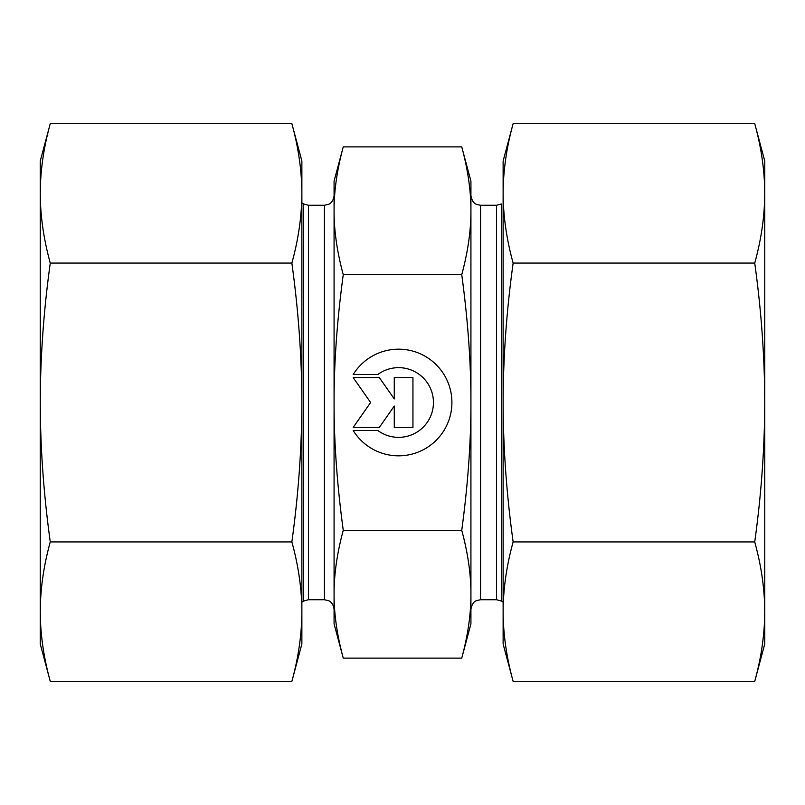 <?xml version="1.0" encoding="UTF-8"?>
<svg xmlns="http://www.w3.org/2000/svg" width="805" height="805" viewBox="0 0 805 805"><rect width="100%" height="100%" fill="white"/><g stroke="black" fill="none" stroke-linecap="round" stroke-linejoin="round"><path stroke-width="1.21" d="M353.204 374.496A53.321 53.321 0 0 1 433.261 361.988A53.321 53.321 0 0 1 433.261 443.012A53.321 53.321 0 0 1 353.204 430.504L377.847 430.504A34.846 34.846 0 0 0 424.416 379.105A34.846 34.846 0 0 0 377.847 374.496L353.204 374.496M394.279 377.615L412.945 377.615L412.945 427.385L394.279 427.385L394.279 406.062L379.346 427.385L353.204 427.385L370.632 402.5L353.204 377.615L379.346 377.615L394.279 398.938L394.279 377.615M334.075 210.779L334.075 181.125L343.252 146.882C337.064 169.744 334.015 191.047 334.075 210.779C334.015 230.522 337.064 251.824 343.252 274.686C337.064 320.42 334.015 363.025 334.075 402.5C334.015 441.975 337.064 484.58 343.252 530.314C337.064 553.176 334.015 574.478 334.075 594.221C334.015 613.953 337.064 635.256 343.252 658.118L334.075 623.875L334.075 195.615C333.31 202.659 328.661 204.359 328.661 204.289L324.415 205.275L324.415 599.725L328.661 600.711C328.661 600.641 333.31 602.341 334.075 609.385M343.252 530.314L461.748 530.314C467.936 484.58 470.985 441.975 470.925 402.5C470.985 363.025 467.936 320.42 461.748 274.686C467.936 251.824 470.985 230.522 470.925 210.779L470.925 594.221C470.985 574.478 467.936 553.176 461.748 530.314M343.252 274.686L461.748 274.686M343.252 658.118L461.748 658.118C467.936 635.256 470.985 613.953 470.925 594.221L470.925 609.385C472.304 601.164 476.822 600.651 476.681 600.55L480.585 599.725L480.585 205.275L496.514 205.275L496.514 599.725L501.344 601.023L501.344 203.977L496.514 205.275M480.585 205.275L476.681 204.45C476.822 204.349 472.304 203.836 470.925 195.615L470.925 210.779C470.985 191.047 467.936 169.744 461.748 146.882L343.252 146.882M470.925 594.221L470.925 623.875L461.748 658.118M461.748 146.882L470.925 181.125L470.925 210.779M50.262 681.362L40.25 644L40.25 161L50.262 123.638C43.691 147.395 40.351 170.63 40.25 193.351C40.351 216.082 43.691 239.316 50.262 263.074C43.691 310.569 40.351 357.048 40.25 402.5C40.351 447.952 43.691 494.431 50.262 541.926C43.691 565.684 40.351 588.918 40.25 611.649C40.351 634.37 43.691 657.605 50.262 681.362L291.863 681.362C298.434 657.605 301.774 634.37 301.875 611.649C301.774 588.918 298.434 565.684 291.863 541.926C298.434 494.431 301.774 447.952 301.875 402.5L301.875 644L291.863 681.362M301.875 193.351C301.774 170.63 298.434 147.395 291.863 123.638L301.875 161L301.875 402.5C301.774 357.048 298.434 310.569 291.863 263.074C298.434 239.316 301.774 216.082 301.875 193.351L301.875 191.188M301.875 613.812L301.875 611.649M291.863 541.926L50.262 541.926M291.863 263.074L50.262 263.074M291.863 123.638L50.262 123.638M754.738 123.638L764.75 161L764.75 644L754.738 681.362C761.309 657.605 764.649 634.37 764.75 611.649C764.649 588.918 761.309 565.684 754.738 541.926C761.309 494.431 764.649 447.952 764.75 402.5C764.649 357.048 761.309 310.569 754.738 263.074C761.309 239.316 764.649 216.082 764.75 193.351C764.649 170.63 761.309 147.395 754.738 123.638L513.137 123.638C506.566 147.395 503.226 170.63 503.125 193.351L503.125 161L513.137 123.638M503.125 191.188L503.125 193.351C503.226 216.082 506.566 239.316 513.137 263.074C506.566 310.569 503.226 357.048 503.125 402.5L503.125 585.507M513.137 541.926C506.566 565.684 503.226 588.918 503.125 611.649L503.125 402.5C503.226 447.952 506.566 494.431 513.137 541.926L754.738 541.926M513.137 681.362L503.125 644L503.125 611.649C503.226 634.37 506.566 657.605 513.137 681.362L754.738 681.362M503.125 402.5L503.125 193.351M513.137 263.074L754.738 263.074M324.415 599.725L308.486 599.725L308.486 205.275L324.415 205.275M308.486 205.275L303.656 203.977L303.656 601.023L308.486 599.725M303.656 203.977L301.875 202.951M303.656 601.023L301.875 602.049M480.585 599.725L496.514 599.725M501.344 601.023L503.125 602.049"/></g></svg>
